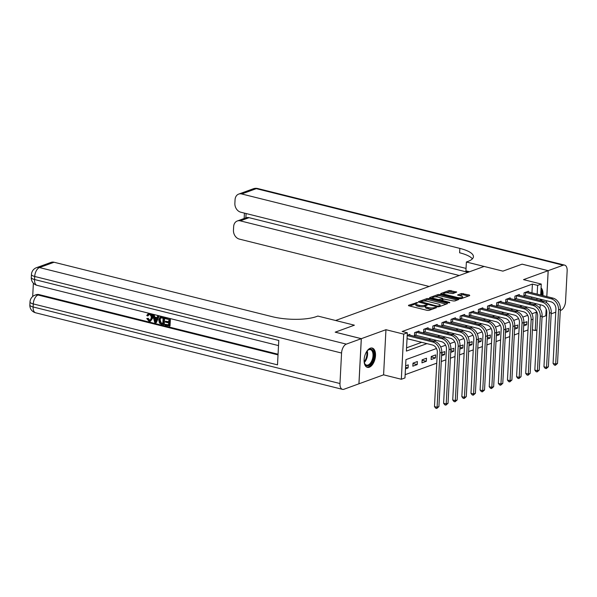 <?xml version="1.0" encoding="UTF-8"?>
<svg xmlns="http://www.w3.org/2000/svg" width="597" height="597" viewBox="0 0 597 597"><rect width="100%" height="100%" fill="white"/><g stroke="black" fill="none" stroke-linecap="round" stroke-linejoin="round"><path stroke-width="0.9" d="M417.355 302.507L408.527 305.276L408.841 305.798L427.28 310.395L429.019 310.388L436.631 307.619L434.213 307.619A4.007 1.149 3 0 1 428.639 307.634L427.101 307.254A4.007 1.149 3 0 1 425.392 306.209A4.007 1.149 3 0 1 426.116 305.604L427.258 305.112L426.885 304.88L424.683 305.246A4.007 1.149 3 0 1 419.109 305.261L417.572 304.88A4.007 1.149 3 0 1 415.87 303.836A4.007 1.149 3 0 1 416.587 303.224L417.736 302.731L417.355 302.507M370.312 348.2A9.948 5.343 104 0 0 364.289 358.11A9.948 5.343 104 0 0 367.401 367.364A9.948 5.343 104 0 0 369.312 367.222A9.948 5.343 104 0 0 375.334 357.319A9.948 5.343 104 0 0 372.222 348.058A9.948 5.343 104 0 0 370.312 348.2M443.78 294.717L443.832 293.597A3.351 0.963 3 0 1 445.653 292.843A3.351 0.963 3 0 1 449.093 293.075L452.862 293.575L456.705 292.067L449.257 290.455L440.802 293.537L441.108 294.052L459.548 298.649L461.287 298.649L469.742 295.567L469.436 295.052L461.444 293.5L457.601 295.008L461.235 296.105A3.351 0.963 3 0 1 462.66 296.978A3.351 0.963 3 0 1 460.839 297.731A3.351 0.963 3 0 1 457.399 297.5L445.265 294.47A3.351 0.963 3 0 1 443.832 293.597L442.034 294.284M531.942 292.866L532.405 284.09L537.621 285.388L541.27 284.06L540.695 295.052M522.099 264.173L502.905 271.135L522.062 264.165L548.158 270.672L523.524 279.635L541.27 284.06M469.518 271.762L465.914 270.859L466.376 262.016L502.905 271.135L484.122 266.449L335.604 320.499L354.387 325.186L317.858 316.067L316.544 316.544A31.88 9.164 -177 0 1 272.21 316.679L54.066 262.247L39.469 267.56L346.327 344.126L361.289 338.678L358.924 383.811L383.587 374.834L401.333 379.259L403.699 334.126L407.348 332.798L406.393 351.096L426.93 343.626M335.23 332.178L354.387 325.186L335.193 332.171L361.289 338.678M335.23 332.156L361.327 338.663L358.961 383.796M383.587 374.834L385.953 329.701L361.327 338.663M385.953 329.701L403.699 334.126M532.405 284.09L402.132 331.499L407.348 332.798M428.713 298.56L426.974 298.567L418.519 301.642L418.833 302.157L437.273 306.761L439.011 306.754L447.466 303.679L447.153 303.164L428.713 298.56L428.653 299.784L426.915 299.784L423.534 301.015M429.661 297.59L438.116 294.515L439.855 294.508L458.832 299.433L454.989 300.94L453.242 300.948L444.026 299.082L441.399 300.149L449.72 302.418L448.72 302.783L429.967 298.104L429.661 297.59L429.639 297.993M542.039 317.171L545.792 315.806L546.143 309.059M546.479 302.627L546.583 300.724M546.8 296.575L548.158 270.672M406.557 347.835L421.706 342.32M428.571 339.827L430.833 338.999M437.691 336.507L439.952 335.678M446.817 333.186L449.078 332.357M455.936 329.865L458.197 329.044M465.056 326.544L467.324 325.723M474.182 323.223L476.443 322.402M483.301 319.902L485.57 319.082M492.428 316.582L494.689 315.761M501.547 313.261L503.816 312.44M510.674 309.947L512.935 309.119M519.793 306.627L522.054 305.798M528.92 303.306L531.181 302.478M531.651 298.388L531.726 297.022M409.811 335.141L409.855 334.372L407.214 335.335M418.937 331.828L418.975 331.051L414.594 332.641L414.437 335.693L415.631 335.26M428.056 328.507L428.101 327.731L423.721 329.328L423.564 332.372L424.751 331.939M437.183 325.186L437.22 324.41L432.84 326.007L432.683 329.051L433.877 328.619M446.302 321.865L446.347 321.089L441.967 322.686L441.802 325.731L442.996 325.298M455.429 318.544L455.466 317.768L451.086 319.365L450.929 322.417L452.116 321.977M464.548 315.223L464.593 314.455L460.212 316.044L460.048 319.096L461.242 318.664M473.675 311.903L473.712 311.134L469.332 312.724L469.175 315.776L470.361 315.343M482.794 308.582L482.839 307.813L478.458 309.403L478.294 312.455L479.488 312.022M491.921 305.261L491.958 304.492L487.577 306.082L487.421 309.134L488.607 308.701M501.04 301.948L501.077 301.172L496.704 302.761L496.54 305.813L497.734 305.38M510.166 298.627L510.204 297.851L505.823 299.448L505.666 302.492L506.853 302.06M519.286 295.306L519.323 294.53L514.95 296.127L514.786 299.172L515.98 298.739M528.405 291.985L528.449 291.209L524.069 292.806L523.912 295.851L525.099 295.418M405.154 374.67L436.758 363.163M441.28 361.521L445.884 359.842M450.399 358.2L455.004 356.528M459.526 354.879L464.13 353.208M468.645 351.558L473.249 349.887M477.772 348.238L482.376 346.566M486.891 344.924L491.495 343.245M496.017 341.603L500.614 339.924M505.137 338.283L509.741 336.604M514.263 334.962L518.86 333.283M523.382 331.641L527.987 329.962M405.46 368.871L408.094 367.916L408.258 364.864L405.617 365.827M412.84 366.185L417.221 364.595L417.378 361.543L412.997 363.14L412.84 366.185M421.96 362.864L426.34 361.275L426.504 358.222L422.124 359.819L421.96 362.864M431.086 359.543L435.467 357.954L435.623 354.902L431.243 356.499L431.086 359.543M441.579 355.73L444.586 354.633L444.75 351.581L441.743 352.678M450.705 352.409L453.713 351.312L453.869 348.267L450.862 349.357M459.824 349.088L462.832 347.991L462.988 344.947L459.988 346.036M468.951 345.767L471.958 344.67L472.115 341.626L469.108 342.715M478.07 342.447L481.078 341.35L481.234 338.305L478.234 339.394M487.197 339.126L490.197 338.036L490.361 334.984L487.353 336.081M496.316 335.805L499.323 334.716L499.48 331.663L496.48 332.76M505.443 332.484L508.443 331.395L508.607 328.343L505.599 329.44M514.562 329.163L517.569 328.074L517.726 325.022L514.726 326.119M523.688 325.85L526.688 324.753L526.852 321.701L523.845 322.798M536.934 329.91L535.255 330.522L536.21 312.224L531.934 313.783M532.427 329.813L535.255 330.522M436.489 348.514L405.945 359.633L404.982 377.931L401.333 379.259M540.472 299.239A8.604 4.619 -76 0 0 540.486 299.209L540.404 300.575M540.188 304.731L539.986 308.574M536.867 299.694L536.942 298.321M537.158 294.172L537.621 285.388M433.788 341.126L436.049 340.305M442.907 337.805L445.175 336.984M452.033 334.484L454.295 333.663M461.153 331.163L463.414 330.342M470.279 327.843L472.54 327.022M479.398 324.529L481.66 323.701M488.525 321.208L490.786 320.38M497.644 317.888L499.905 317.059M506.771 314.567L509.032 313.746M515.89 311.246L518.151 310.425M525.017 307.925L527.278 307.104M534.136 304.604L536.397 303.783M527.718 315.32L522.815 317.104M518.599 318.634L513.689 320.425M509.472 321.955L504.569 323.746M500.353 325.275L495.443 327.059M491.227 328.596L486.324 330.38M482.107 331.917L477.197 333.701M472.981 335.238L468.078 337.021M463.862 338.559L458.951 340.342M454.735 341.88L449.832 343.663M445.616 345.2L440.713 346.984M408.094 367.916L405.542 367.274M417.221 364.595L412.982 363.536M426.34 361.275L422.101 360.215M435.467 357.954L431.221 356.894M444.586 354.633L441.676 353.909M453.713 351.312L450.802 350.588M462.832 347.991L459.921 347.267M471.958 344.67L469.048 343.947M481.078 341.35L478.167 340.626M490.197 338.036L487.294 337.305M499.323 334.716L496.413 333.984M508.443 331.395L505.54 330.671M517.569 328.074L514.659 327.35M526.688 324.753L523.778 324.029M541.539 300.858A9.948 5.343 104 0 0 542.031 299.59M542.919 295.605A9.948 5.343 104 0 0 541.069 287.858M415.87 303.836L415.803 305.052A4.007 1.149 3 0 0 417.512 306.097L417.572 304.88M425.4 306.179L424.616 306.462A4.007 1.149 3 0 1 419.049 306.477L417.512 306.097M425.392 306.209L425.333 307.433A4.007 1.149 3 0 0 427.042 308.477L427.101 307.254M432.392 309.164A4.007 1.149 3 0 1 428.579 308.858L427.042 308.477M415.87 303.806L409.766 306.022M446.168 304.149L428.653 299.784M420.572 302.089L419.758 302.388M420.743 301.716L437.146 306.112L439.407 305.731A4.007 1.149 3 0 0 440.123 305.127A4.007 1.149 3 0 0 438.414 304.082L427.355 301.321A4.007 1.149 3 0 0 421.781 301.336L420.743 301.716M440.056 306.373A4.007 1.149 3 0 0 440.064 306.343L440.123 305.127M430.892 298.336L432.75 297.664A3.351 0.963 3 0 0 434.176 298.537L438.452 299.604L442.593 298.724L442.28 298.209L438.004 297.142A3.351 0.963 3 0 0 434.571 296.91A3.351 0.963 3 0 0 432.743 297.664L432.691 298.784M434.885 296.881L438.049 295.731L438.116 294.515M457.309 300.097L439.795 295.724L438.049 295.731M441.392 300.358L440.422 300.709M468.444 296.045L463.123 294.717L459.063 295.56M455.175 292.731L449.19 291.679L446.071 292.814M407.042 338.663L432.422 344.991A6.373 5.06 70 0 1 437.325 352.394L434.482 406.609L437.094 407.266L439.929 353.043A9.567 7.582 -110 0 0 432.586 341.947L407.199 335.611M438.914 406.602L436.773 408.452L437.094 407.266L438.914 406.602L441.758 352.379A9.567 7.582 -110 0 0 434.407 341.283L408.661 334.805M436.773 408.452L435.728 408.191L434.482 406.609M415.788 332.208L416.184 332.253L416.019 335.305L441.549 341.678A6.373 5.06 70 0 1 446.444 349.073L443.608 403.288L446.213 403.945L449.056 349.723A9.567 7.582 -110 0 0 441.705 338.626L416.184 332.253M448.041 403.281L445.899 405.132L446.213 403.945L448.041 403.281L450.877 349.066A9.567 7.582 -110 0 0 443.534 337.962L417.788 331.484M416.019 335.305L414.467 335.126M445.899 405.132L444.855 404.87L443.608 403.288M424.907 328.895L425.303 328.94L425.146 331.984L450.668 338.357A6.373 5.06 70 0 1 455.571 345.753L452.727 399.975L455.339 400.624L458.175 346.409A9.567 7.582 -110 0 0 450.832 335.305L425.303 328.94M457.16 399.96L455.018 401.811L455.339 400.624L457.16 399.96L460.003 345.745A9.567 7.582 -110 0 0 452.653 334.641L426.907 328.163M425.146 331.984L423.594 331.805M455.018 401.811L453.974 401.557L452.727 399.975M434.034 325.574L434.429 325.619L434.265 328.663L459.794 335.036A6.373 5.06 70 0 1 464.69 342.432L461.847 396.654L464.459 397.303L467.302 343.088A9.567 7.582 -110 0 0 459.951 331.984L434.429 325.619M466.287 396.639L464.138 398.498L464.459 397.303L466.287 396.639L469.123 342.424A9.567 7.582 -110 0 0 461.779 331.32L436.034 324.843M434.265 328.663L432.713 328.484M464.138 398.498L463.1 398.236L461.847 396.654M443.153 322.253L443.549 322.298L443.392 325.343L468.914 331.716A6.373 5.06 70 0 1 473.817 339.118L470.973 393.333L473.585 393.983L476.421 339.768A9.567 7.582 -110 0 0 469.078 328.663L443.549 322.298M475.406 393.319L473.264 395.177L473.585 393.983L475.406 393.319L478.249 339.103A9.567 7.582 -110 0 0 470.899 327.999L445.153 321.522M443.392 325.343L441.832 325.171M473.264 395.177L472.22 394.916L470.973 393.333M366.588 351.67A8.604 4.619 -76 0 1 367.73 350.349A8.604 4.619 -76 0 1 371.812 349.476A8.604 4.619 -76 0 1 373.028 360.066A8.604 4.619 -76 0 1 366.14 365.528A8.604 4.619 -76 0 1 364.513 363.23A8.604 4.619 -76 0 1 364.125 361.528M364.424 362.946A7.97 4.283 104 0 0 365.827 364.804A7.97 4.283 104 0 0 366.528 365.103A7.97 4.283 104 0 0 372.424 359.088A7.97 4.283 104 0 0 371.08 349.939A7.97 4.283 104 0 0 370.386 349.641A7.97 4.283 104 0 0 367.513 350.558M366.797 367.14A9.88 5.306 104 0 0 373.953 359.431A9.88 5.306 104 0 0 372.237 348.29A9.88 5.306 104 0 0 371.58 347.976M540.919 290.776A8.604 4.619 -76 0 1 541.367 295.216M540.666 300.642A9.88 5.306 104 0 0 541.158 299.373M542.054 295.388A9.88 5.306 104 0 0 541.024 288.724M148.907 314.552L148.19 315.783L146.735 315.537L148.138 313.768L149.996 313.529C151.914 314.201 152.817 315.716 152.705 318.059L150.504 321.193L149.041 321.246L146.743 318.522L148.22 318.305L149.713 320.201L150.354 320.253M148.138 313.768L149.914 313.507M157.698 315.895L159.22 315.917L156.347 322.619L154.765 322.581L152.66 314.641L153.601 314.88L154.198 317.305L156.862 317.97L157.698 315.895L158.63 316.134L155.765 322.828M152.66 314.641L154.183 314.664L154.78 317.097L156.996 317.649M165.063 324.298L168.6 325.178L168.712 322.925L165.421 322.104L165.466 321.261L168.757 322.082L168.891 319.544L165.197 318.626L165.242 317.783L165.824 317.567L170.406 318.708L170.018 326.029L165.018 325.141L165.063 324.298L168.615 324.82M165.466 321.261L168.779 321.723M33.38 283.202L32.686 296.5M346.327 344.126A7.649 4.112 104 0 0 341.566 353.036L34.708 276.471L34.551 279.523L278.784 340.462L277.501 364.857L33.268 303.918A7.649 4.112 -76 0 1 38.036 295.008A7.649 6.067 -110 0 0 35.036 295.134L36.126 294.731A7.649 6.067 70 0 1 39.126 294.605L38.036 295.008L278.023 354.887M278.06 354.222L39.126 294.605M160.212 316.903L164.623 317.268L164.242 324.589L161.511 324.268L159.526 323.134L158.705 319.895L160.212 316.903L164.041 317.477L163.653 324.798M341.566 353.036L339.969 383.528A7.649 4.112 104 0 0 342.491 389.356A7.649 4.112 104 0 0 343.962 389.251L358.924 383.811M36.469 267.687A7.649 7.649 0 0 0 31.447 274.478A7.649 2.201 -177 0 0 34.708 276.471A7.649 4.112 -76 0 1 39.469 267.56A7.649 6.067 -110 0 0 36.469 267.687L51.066 262.374A7.649 6.067 70 0 1 54.066 262.247M165.242 317.783L170.406 318.708M169.817 318.925L169.436 326.238M163.108 318.104L160.317 317.932L159.586 320.134L160.518 323.007L162.817 323.731L163.108 318.104M160.623 317.746L160.175 319.925L161.1 322.798L162.832 323.38M161.794 316.917L162.377 316.708M164.041 317.477L164.623 317.268M159.586 320.134L160.175 319.925M160.518 323.007L161.1 322.798M161.548 323.417L162.13 323.208M155.81 320.619L156.556 318.753L154.414 318.216L155.31 321.858L155.81 320.619M158.63 316.134L159.22 315.917M154.198 317.305L154.78 317.097M153.601 314.88L154.183 314.664M155.093 318.388L155.69 320.835M146.743 318.522L147.638 318.514L149.131 320.417L150.078 320.402L151.235 318.052C151.407 316.358 150.81 315.209 149.459 314.604L148.601 314.626L147.608 316M149.131 320.417L149.713 320.201M147.638 318.514L148.22 318.305M149.422 313.738C151.332 314.418 152.235 315.925 152.123 318.268L152.705 318.059M152.123 318.268L150.504 321.193M466.376 262.016L467.69 261.538A31.88 9.164 3 0 0 473.436 256.703A31.88 9.164 3 0 0 459.839 248.389L241.703 193.965A7.649 6.067 -110 0 0 238.703 194.092A7.649 6.067 -110 0 0 235.061 199.719L234.867 203.316A7.649 6.067 -110 0 0 240.748 212.196L466.041 268.411M560.284 310.53L560.792 310.343A7.649 4.112 104 0 0 565.553 301.433L567.15 270.941A7.649 4.112 104 0 0 564.62 265.113A7.649 4.112 104 0 0 563.158 265.217L548.195 270.657L522.099 264.15M555.762 312.171L551.158 313.85M546.643 315.492L545.83 315.791L546.18 309.134M546.516 302.649L546.621 300.739M546.837 296.582L548.195 270.657M459.265 275.493L240.292 220.86A7.649 6.067 -110 0 0 237.293 220.987A7.649 6.067 -110 0 0 233.651 226.614L233.457 230.211A7.649 6.067 -110 0 0 239.337 239.091L429.146 286.456M246.098 213.532L245.867 217.868A7.649 6.067 70 0 1 246.054 217.801A7.649 6.067 70 0 1 249.053 217.674L240.292 220.86M468.018 272.307L249.053 217.674M472.384 258.844A31.88 9.164 3 0 0 459.615 252.785L459.839 248.389M452.28 318.932L452.675 318.977L452.511 322.029L478.04 328.395A6.373 5.06 70 0 1 482.936 335.798L480.092 390.013L482.704 390.662L485.548 336.447A9.567 7.582 -110 0 0 478.197 325.343L452.675 318.977M484.533 389.998L482.383 391.856L482.704 390.662L484.533 389.998L487.368 335.783A9.567 7.582 -110 0 0 480.025 324.678L454.28 318.201M452.511 322.029L450.959 321.85M482.383 391.856L481.346 391.595L480.092 390.013M461.399 315.612L461.794 315.656L461.638 318.708L487.159 325.074A6.373 5.06 70 0 1 492.062 332.477L489.219 386.692L491.831 387.341L494.667 333.126A9.567 7.582 -110 0 0 487.324 322.022L461.794 315.656M493.652 386.677L491.51 388.535L491.831 387.341L493.652 386.677L496.495 332.462A9.567 7.582 -110 0 0 489.144 321.358L463.399 314.888M461.638 318.708L460.078 318.529M491.51 388.535L490.465 388.274L489.219 386.692M470.526 312.291L470.921 312.335L470.757 315.388L496.286 321.753A6.373 5.06 70 0 1 501.181 329.156L498.338 383.371L500.95 384.02L503.793 329.805A9.567 7.582 -110 0 0 496.443 318.708L470.921 312.335M502.778 383.356L500.629 385.214L500.95 384.02L502.778 383.356L505.614 329.141A9.567 7.582 -110 0 0 498.271 318.044L472.526 311.567M470.757 315.388L469.205 315.209M500.629 385.214L499.585 384.953L498.338 383.371M479.645 308.97L480.04 309.015L479.884 312.067L505.405 318.432A6.373 5.06 70 0 1 510.308 325.835L507.465 380.05L510.069 380.699L512.913 326.484A9.567 7.582 -110 0 0 505.569 315.388L480.04 309.015M511.898 380.035L509.756 381.893L510.069 380.699L511.898 380.035L514.741 325.82A9.567 7.582 -110 0 0 507.39 314.723L481.645 308.246M479.884 312.067L478.324 311.888M509.756 381.893L508.711 381.632L507.465 380.05M488.771 305.649L489.159 305.694L489.003 308.746L514.532 315.112A6.373 5.06 70 0 1 519.427 322.514L516.584 376.729L519.196 377.386L522.039 323.164A9.567 7.582 -110 0 0 514.689 312.067L489.159 305.694M521.017 376.722L518.875 378.573L519.196 377.386L521.017 376.722L523.86 322.499A9.567 7.582 -110 0 0 516.509 311.403L490.764 304.925M489.003 308.746L487.451 308.567M518.875 378.573L517.83 378.311L516.584 376.729M497.891 302.328L498.286 302.373L498.129 305.425L523.651 311.798A6.373 5.06 70 0 1 528.554 319.194L525.711 373.409L528.315 374.065L531.158 319.843A9.567 7.582 -110 0 0 523.808 308.746L498.286 302.373M530.143 373.401L528.002 375.252L528.315 374.065L530.143 373.401L532.987 319.186A9.567 7.582 -110 0 0 525.636 308.082L499.89 301.604M498.129 305.425L496.57 305.246M528.002 375.252L526.957 374.991L525.711 373.409M507.017 299.015L507.405 299.06L507.249 302.104L532.77 308.477A6.373 5.06 70 0 1 537.673 315.873L534.83 370.095L537.442 370.744L540.285 316.529A9.567 7.582 -110 0 0 532.934 305.425L507.405 299.06M539.263 370.08L537.121 371.931L537.442 370.744L539.263 370.08L542.106 315.865A9.567 7.582 -110 0 0 534.755 304.761L509.01 298.284M507.249 302.104L505.696 301.925M537.121 371.931L536.076 371.677L534.83 370.095M516.136 295.694L516.532 295.739L516.368 298.784L541.897 305.157A6.373 5.06 70 0 1 546.792 312.552L543.957 366.774L546.561 367.424L549.404 313.209A9.567 7.582 -110 0 0 542.054 302.104L516.532 295.739M548.389 366.759L546.248 368.618L546.561 367.424L548.389 366.759L551.232 312.544A9.567 7.582 -110 0 0 543.882 301.44L518.136 294.963M516.368 298.784L514.815 298.604M546.248 368.618L545.203 368.356L543.957 366.774M525.263 292.373L525.651 292.418L525.494 295.463L551.016 301.836A6.373 5.06 70 0 1 555.919 309.239L553.076 363.454L555.688 364.103L558.531 309.888A9.567 7.582 -110 0 0 551.18 298.784L525.651 292.418M557.508 363.439L555.367 365.297L555.688 364.103L557.508 363.439L560.352 309.224A9.567 7.582 -110 0 0 553.001 298.119L527.255 291.642M525.494 295.463L523.942 295.291M555.367 365.297L554.322 365.036L553.076 363.454M416.087 303.485L416.139 302.507M435.146 308.156L435.198 307.261M425.616 305.858L425.668 304.888M419.049 306.477L419.109 305.261M424.616 306.462L424.683 305.246M428.579 308.858L428.639 307.634M434.161 308.522L434.213 307.619M408.505 305.679L408.527 305.276M447.123 303.798L447.153 303.164M418.504 302.045L418.519 301.642M426.915 299.784L426.974 298.567M420.93 302.679L420.96 302.075M437.116 306.724L437.146 306.112M438.325 306.858L438.362 306.112M439.355 306.627L439.407 305.731M439.795 295.724L439.855 294.508M458.265 299.746L458.295 299.104M441.899 301.082L441.937 300.478M449.698 302.836L449.72 302.418M434.138 299.142L434.176 298.537M438.422 300.209L438.452 299.604M440.138 300.642L440.19 299.597M442.541 299.627L442.593 298.724M445.228 295.082L445.265 294.47M457.369 298.104L457.399 297.5M457.809 295.216L457.824 294.814M461.384 294.717L461.444 293.5M463.123 294.717L463.182 293.493M469.399 295.694L469.436 295.052M440.78 293.933L440.802 293.537M449.19 291.679L449.257 290.455M450.929 291.672L450.996 290.455M456.138 292.381L456.168 291.746M432.586 341.947L434.407 341.283M439.929 353.043L441.758 352.379M441.705 338.626L443.534 337.962M449.056 349.723L450.877 349.066M450.832 335.305L452.653 334.641M458.175 346.409L460.003 345.745M459.951 331.984L461.779 331.32M467.302 343.088L469.123 342.424M469.078 328.663L470.899 327.999M476.421 339.768L478.249 339.103M367.207 350.887A7.97 4.283 -76 0 1 364.304 362.513M364.155 361.73A7.709 4.142 104 0 0 366.707 351.506M35.036 295.134A7.649 7.649 0 0 0 30.007 301.925A7.649 2.201 -177 0 0 33.268 303.918L33.111 306.962L339.969 383.528M35.641 312.798A7.649 4.112 -76 0 1 33.111 306.962A7.649 2.201 3 0 1 29.85 304.97A7.649 7.649 0 0 0 35.641 312.798L342.491 389.356M37.074 285.351A7.649 4.112 -76 0 1 34.551 279.523A7.649 2.201 3 0 1 31.29 277.53A7.649 7.649 0 0 0 37.074 285.351L278.515 345.596M154.921 320.29L155.511 320.082M563.158 265.217L256.3 188.652L241.703 193.965M256.3 188.652A7.649 4.112 -76 0 1 257.77 188.548A7.649 7.649 0 0 0 253.3 188.779A7.649 6.067 70 0 1 256.3 188.652M478.197 325.343L480.025 324.678M485.548 336.447L487.368 335.783M487.324 322.022L489.144 321.358M494.667 333.126L496.495 332.462M496.443 318.708L498.271 318.044M503.793 329.805L505.614 329.141M505.569 315.388L507.39 314.723M512.913 326.484L514.741 325.82M514.689 312.067L516.509 311.403M522.039 323.164L523.86 322.499M523.808 308.746L525.636 308.082M531.158 319.843L532.987 319.186M532.934 305.425L534.755 304.761M540.285 316.529L542.106 315.865M542.054 302.104L543.882 301.44M549.404 313.209L551.232 312.544M551.18 298.784L553.001 298.119M558.531 309.888L560.352 309.224M420.549 302.589L420.587 301.843M441.362 300.948L441.399 300.149M442.765 299.545L442.817 298.537M462.6 298.172L462.66 296.978M30.007 301.925L29.85 304.97M31.447 274.478L31.29 277.53M246.054 217.801L237.293 220.987M564.62 265.113L257.77 188.548M253.3 188.779L238.703 194.092M244.434 213.122L244.151 218.487"/></g></svg>
